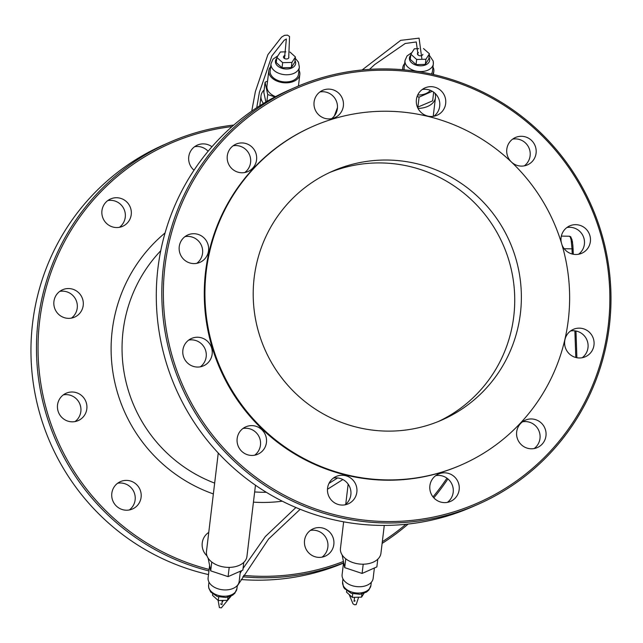 <?xml version="1.0" encoding="UTF-8"?>
<svg xmlns="http://www.w3.org/2000/svg" width="643" height="643" viewBox="0 0 643 643"><rect width="100%" height="100%" fill="white"/><g stroke="black" fill="none" stroke-linecap="round" stroke-linejoin="round"><path stroke-width="0.96" d="M212.664 593.979L212.503 595.322L218.282 600.546L227.566 600.329L229.985 596.559M363.986 593.368L361.567 597.138L352.284 597.355L346.497 592.131L346.657 590.788M227.566 600.329L227.944 597.178M218.282 600.546L218.708 596.961M361.567 597.138L361.945 593.987M352.284 597.355L352.71 593.77M209.578 565.575L208.107 577.848A15.625 10.143 6.8 0 0 208.219 580.066A15.625 10.143 6.8 0 0 224.118 589.912A15.625 10.143 6.8 0 0 239.148 581.561L240.386 571.185M374.387 567.994L373.141 578.37A15.625 10.143 -173.2 0 1 356.423 586.577A15.625 10.143 -173.2 0 1 342.108 574.649L343.579 562.384M208.123 558.116L210.703 570.855L228.096 576.634L242.861 570.084L243.785 562.384M377.787 559.193L376.862 566.893L362.097 573.443L344.704 567.656L342.124 554.925M228.096 576.634L229.205 567.391M210.703 570.855L211.764 562.006M344.704 567.656L345.765 558.815M362.097 573.443L363.207 564.2M218.258 453.034L206.459 551.614A20.383 13.23 6.8 0 0 206.596 554.515A20.383 13.23 6.8 0 0 227.341 567.359A20.383 13.23 6.8 0 0 246.936 556.46L255.464 485.224M343.643 521.819L340.46 548.423A20.383 13.23 6.8 0 0 359.124 563.983A20.383 13.23 6.8 0 0 380.937 553.269L384.273 525.419M345.058 504.811A14.95 14.709 66.4 0 0 333.387 478.103M200.367 366.807A14.95 14.709 66.4 0 0 188.696 340.091M244.782 172.517A14.95 14.709 66.4 0 0 233.104 145.808M433.888 116.238A14.95 14.709 66.4 0 0 422.21 89.522M578.579 254.25A14.95 14.709 66.4 0 0 566.909 227.534M534.172 448.533A14.95 14.709 66.4 0 0 522.494 421.816M582.196 357.709A14.95 14.709 66.4 0 0 570.518 331M524.302 165.862A14.95 14.709 66.4 0 0 512.624 139.145M331.579 118.674A14.95 14.709 66.4 0 0 319.901 91.965M196.75 263.341A14.95 14.709 66.4 0 0 185.08 236.624M254.652 455.196A14.95 14.709 66.4 0 0 242.974 428.479M447.375 502.376A14.95 14.709 66.4 0 0 435.697 475.659M232.075 126.558A226.264 222.671 66.4 0 0 38.347 336.185A226.264 222.671 66.4 0 0 209.112 569.441M243.601 575.389A226.264 222.671 66.4 0 0 343.386 561.476M382.32 541.703A226.264 222.671 66.4 0 0 405.886 524.294M433.004 496.894A226.264 222.671 66.4 0 0 446.949 478.167M206.998 555.882A14.95 14.709 -113.6 0 1 208.758 532.38M79.997 419.654A14.95 14.709 -113.6 0 1 58.698 412.806A14.95 14.709 -113.6 0 1 66.189 393.219A14.95 14.709 -113.6 0 1 85.206 400.075A14.95 14.709 -113.6 0 1 79.997 419.654M109.672 225.717A14.95 14.709 -113.6 0 1 110.604 198.936A14.95 14.709 -113.6 0 1 130.071 206.741A14.95 14.709 -113.6 0 1 109.672 225.717M194.025 170.194A14.95 14.709 -113.6 0 1 197.401 145.093A14.95 14.709 -113.6 0 1 211.957 146.757M69.082 318.357A14.95 14.709 -113.6 0 1 62.58 289.752A14.95 14.709 -113.6 0 1 82.047 297.564A14.95 14.709 -113.6 0 1 69.082 318.357M139.491 502.448A14.95 14.709 -113.6 0 1 112.983 501.194A14.95 14.709 -113.6 0 1 137.248 485.264A14.95 14.709 -113.6 0 1 139.491 502.448M331.692 534.727A14.95 14.709 -113.6 0 1 325.165 556.187A14.95 14.709 -113.6 0 1 305.706 548.383A14.95 14.709 -113.6 0 1 313.197 528.787A14.95 14.709 -113.6 0 1 331.692 534.727M295.25 87.384L289.728 89.803A227.622 224.005 66.4 0 0 175.611 388.075A227.622 224.005 66.4 0 0 472.018 506.949L477.548 504.538A227.622 224.005 66.4 0 0 610.85 290.612A227.622 224.005 66.4 0 0 295.25 87.384A227.622 224.005 66.4 0 0 181.141 385.663A227.622 224.005 66.4 0 0 477.548 504.538M457.028 479.959A14.95 14.709 66.4 0 0 438.534 474.02A14.95 14.709 66.4 0 0 431.043 493.607A14.95 14.709 66.4 0 0 450.502 501.411A14.95 14.709 66.4 0 0 457.028 479.959M264.828 447.681A14.95 14.709 66.4 0 0 245.811 426.831A14.95 14.709 66.4 0 0 238.32 446.419A14.95 14.709 66.4 0 0 264.828 447.681M194.419 263.59A14.95 14.709 66.4 0 0 207.384 242.789A14.95 14.709 66.4 0 0 179.526 251.863A14.95 14.709 66.4 0 0 194.419 263.59M316.219 111.769A14.95 14.709 66.4 0 0 334.714 117.709A14.95 14.709 66.4 0 0 342.205 98.122A14.95 14.709 66.4 0 0 322.738 90.317A14.95 14.709 66.4 0 0 316.219 111.769M508.42 144.048A14.95 14.709 66.4 0 0 527.429 164.897A14.95 14.709 66.4 0 0 534.928 145.31A14.95 14.709 66.4 0 0 508.42 144.048M578.821 328.147A14.95 14.709 66.4 0 0 565.864 348.94A14.95 14.709 66.4 0 0 593.714 339.874A14.95 14.709 66.4 0 0 578.821 328.147M538.239 420.787A14.95 14.709 66.4 0 0 517.84 439.764A14.95 14.709 66.4 0 0 546.06 434.572A14.95 14.709 66.4 0 0 538.239 420.787M562.006 244.895A14.95 14.709 66.4 0 0 581.714 253.286A14.95 14.709 66.4 0 0 589.213 233.698A14.95 14.709 66.4 0 0 561.331 242.628M416.294 101.932A14.95 14.709 66.4 0 0 437.023 115.274A14.95 14.709 66.4 0 0 444.514 95.686A14.95 14.709 66.4 0 0 416.294 101.932M235.008 170.942A14.95 14.709 66.4 0 0 255.408 151.965A14.95 14.709 66.4 0 0 227.188 157.157A14.95 14.709 66.4 0 0 235.008 170.942M205.334 364.878A14.95 14.709 66.4 0 0 210.542 345.307A14.95 14.709 66.4 0 0 191.526 338.451A14.95 14.709 66.4 0 0 184.035 358.038A14.95 14.709 66.4 0 0 205.334 364.878M356.945 489.805A14.95 14.709 66.4 0 0 336.225 476.455A14.95 14.709 66.4 0 0 328.726 496.042A14.95 14.709 66.4 0 0 356.945 489.805M233.787 125.063A227.622 224.005 66.4 0 0 169.921 142.159A227.622 224.005 66.4 0 0 37.423 368.897A227.622 224.005 66.4 0 0 208.935 570.944M242.765 576.787A227.622 224.005 66.4 0 0 343.515 562.89M382.119 543.399A227.622 224.005 66.4 0 0 408.152 524.053M433.824 497.851A227.622 224.005 66.4 0 0 447.914 478.914M310.36 530.435A14.95 14.709 -113.6 0 1 322.039 557.151M117.637 483.247A14.95 14.709 -113.6 0 1 129.315 509.963M59.743 291.4A14.95 14.709 -113.6 0 1 71.421 318.116M194.564 146.733A14.95 14.709 -113.6 0 1 208.115 151.258M107.767 200.576A14.95 14.709 -113.6 0 1 119.445 227.292M63.36 394.866A14.95 14.709 -113.6 0 1 75.03 421.583M208.051 532.87A14.95 14.709 -113.6 0 1 208.718 532.766M434.941 93.235A20.383 13.23 -173.2 0 1 435.343 94.593A20.383 13.23 -173.2 0 1 435.48 97.495A20.383 13.23 -173.2 0 1 418.014 108.426M263.461 103.451A20.383 13.23 -173.2 0 1 261.138 98.741A20.383 13.23 -173.2 0 1 261.002 95.839A20.383 13.23 -173.2 0 1 264.152 89.916M609.733 290.548A226.264 222.671 66.4 0 0 268.244 103.121A226.264 222.671 66.4 0 0 281.891 493.92A226.264 222.671 66.4 0 0 609.733 290.548M313.278 126.229L312.619 126.518A184.814 181.881 66.4 0 0 219.962 368.696A184.814 181.881 66.4 0 0 460.629 465.219L461.288 464.929A184.814 181.881 66.4 0 0 569.521 291.231A184.814 181.881 66.4 0 0 313.278 126.229A184.814 181.881 66.4 0 0 220.621 368.407A184.814 181.881 66.4 0 0 461.288 464.929M169.921 142.159L164.391 144.579A227.622 224.005 66.4 0 0 32.15 373.937A227.622 224.005 66.4 0 0 208.501 574.585M241.117 579.536A227.622 224.005 66.4 0 0 343.491 563.091M417.468 107.268L432.635 100.855L433.671 92.182M265.88 102.004L263.847 92.479L265.077 82.216L267.705 94.545L274.915 96.948M79.933 404.214A184.814 181.881 66.4 0 0 80.608 406.48M432.305 91.282L419.099 97.141L417.87 107.405M419.099 97.141L417.114 96.482M267.705 94.545L266.885 101.409M267.552 81.114L265.077 82.216M450.188 176.624A135.89 133.736 66.4 0 0 332.865 171.054A135.89 133.736 66.4 0 0 264.739 349.125A135.89 133.736 66.4 0 0 441.701 420.096A135.89 133.736 66.4 0 0 521.288 301.937A135.89 133.736 66.4 0 0 450.188 176.624M430.376 90.341A15.625 10.143 -173.2 0 1 417.701 95.043M270.639 66.8A15.625 10.143 6.8 0 0 268.798 70.746L266.949 86.146A15.625 10.143 6.8 0 0 267.062 88.364A15.625 10.143 6.8 0 0 275.509 96.627M329.57 172.549A135.89 133.736 -113.6 0 1 443.557 179.518A135.89 133.736 -113.6 0 1 514.705 303.006A135.89 133.736 -113.6 0 1 438.365 421.503M432.972 67.001A15.625 10.143 -173.2 0 1 433.72 69.042A15.625 10.143 -173.2 0 1 433.832 71.269A15.625 10.143 -173.2 0 1 432.659 74.347M402.896 69.741A15.625 10.143 -173.2 0 1 402.791 67.555A15.625 10.143 -173.2 0 1 404.64 63.609M268.798 70.746A15.625 10.143 6.8 0 0 268.903 72.972A15.625 10.143 6.8 0 0 284.801 82.818A15.625 10.143 6.8 0 0 299.831 74.459A15.625 10.143 6.8 0 0 298.971 70.191M433.245 61.889A14.267 9.259 -173.2 0 1 433.342 63.922L432.482 71.108A14.267 9.259 -173.2 0 1 431.316 74.049M404.27 69.862A14.267 9.259 -173.2 0 1 404.142 67.716L405.002 60.53A14.267 9.259 -173.2 0 0 418.071 71.421A14.267 9.259 -173.2 0 0 433.342 63.922L433.213 61.133L429.275 55.129M277.953 55.748L273.026 59.14L271.008 63.721L270.148 70.907A14.267 9.259 6.8 0 0 270.245 72.94A14.267 9.259 6.8 0 0 284.761 81.926A14.267 9.259 6.8 0 0 298.481 74.299L299.341 67.113L298.432 62.13L295.282 58.32M425.32 64.372L428.825 58.923L429.436 53.787L425.939 59.244L425.32 64.372L416.037 64.597L410.258 59.365L410.869 54.237L414.373 48.78L418.762 48.675M285.87 51.842L280.372 51.979L276.868 57.428L276.257 62.556L282.036 67.788L291.319 67.563L294.824 62.114L295.442 56.986L289.953 52.019M425.939 59.244L416.648 59.461L416.037 64.597M416.648 59.461L410.869 54.237M423.496 48.563L429.436 53.787M276.868 57.428L282.655 62.652L282.036 67.788M282.655 62.652L291.938 62.435L295.442 56.986M291.938 62.435L291.319 67.563M422.853 54.333A2.717 1.76 -173.2 0 1 419.943 55.764A2.717 1.76 -173.2 0 1 417.46 53.69A2.717 1.76 -173.2 0 1 418.472 52.509M285.074 55.507A2.717 1.76 6.8 0 0 283.459 56.881A2.717 1.76 6.8 0 0 283.475 57.267A2.717 1.76 6.8 0 0 286.239 58.979A2.717 1.76 6.8 0 0 288.852 57.524A2.717 1.76 6.8 0 0 288.86 57.299M570.671 237.589L571.852 239.18L572.865 245.232L573.275 254.258L573.106 248.897L572.013 248.849L572.198 254.017M569.328 236.27L570.228 236.937L571.121 239.887L572.013 248.849L564.192 248.737M208.967 582.116L208.597 585.194A14.267 9.259 6.8 0 0 208.694 587.22A14.267 9.259 6.8 0 0 223.217 596.214A14.267 9.259 6.8 0 0 236.937 588.586L237.307 585.508M371.3 582.309L370.931 585.387A14.267 9.259 -173.2 0 1 355.667 592.894A14.267 9.259 -173.2 0 1 342.598 582.003L342.968 578.925M160.742 250.746A142.69 140.423 66.4 0 0 214.658 483.118M254.66 491.943A142.69 140.423 66.4 0 0 266.29 492.273M253.438 502.143A152.198 149.779 66.4 0 0 266.588 502.408A152.198 149.779 66.4 0 0 282.301 501.202M165.066 232.943A152.198 149.779 66.4 0 0 113.682 376.854A152.198 149.779 66.4 0 0 213.363 493.937M271.008 63.721A14.267 9.259 6.8 0 0 271.105 65.755A14.267 9.259 6.8 0 0 285.621 74.741A14.267 9.259 6.8 0 0 299.341 67.113M429.01 57.396A10.192 6.615 -173.2 0 1 429.588 58.907A10.192 6.615 -173.2 0 1 417.604 65.53A10.192 6.615 -173.2 0 1 410.756 55.218M276.755 58.409A10.192 6.615 6.8 0 0 275.493 62.58A10.192 6.615 6.8 0 0 288.104 68.938A10.192 6.615 6.8 0 0 295.008 60.595M575.951 331.008L576.884 357.725L575.975 331.016M573.09 248.913L572.431 241.575L570.751 236.777L569.513 236.23L561.347 236.118M574.874 330.848L575.806 357.484M345.741 504.281L348.152 484.115M435.48 97.495L433.221 116.351M261.002 95.839L259.82 105.709M402.791 67.555L402.534 69.709M433.832 71.269L433.438 74.524M298.448 86.025L299.831 74.459M411.954 52.549L407.035 55.925L405.002 60.53M370.931 585.387L368.881 590.017L366.574 592.05L360.04 594.325L351.255 593.312L344.495 588.578L343.475 586.93L342.598 582.003M236.937 588.586L234.88 593.208L232.573 595.241L226.039 597.516L217.254 596.503L210.743 592.09L208.734 587.975L208.597 585.194M369.476 69.38L374.837 64.453L405.178 43.499L416.262 41.964L418.054 54.985M334.344 115.981L337.487 107.526M362.105 69.974L400.677 40.356L419.075 38.138L421.937 59.333M256.718 107.719L259.378 92.367L271.885 55.941L284.246 40.204L286.352 39.006L284.487 58.481M251.743 111.094L255.375 91.563L267.882 54.679L281.562 37.125L284.536 35.341L287.493 35.124L289.559 36.522L288.699 57.983M349.205 594.574L352.983 603.801L354.462 604.758L356.15 604.645L358.641 597.202M354.277 597.307L354.55 598.078M354.59 597.299L354.036 601.374L355.161 600.803M342.896 479.533L327.48 489.251M300.177 509.288L268.581 539.019L237.243 586.022M231.134 596.061L221.345 607.876L219.392 607.571L218.122 600.409M337.647 477.934L328.983 483.391M295.901 507.52L265.318 536.567L243.062 568.428M241.752 570.582L240.136 573.251M223.37 600.425L221.98 602.25M222.221 600.458L221.964 604.621L220.501 603.881"/></g></svg>

